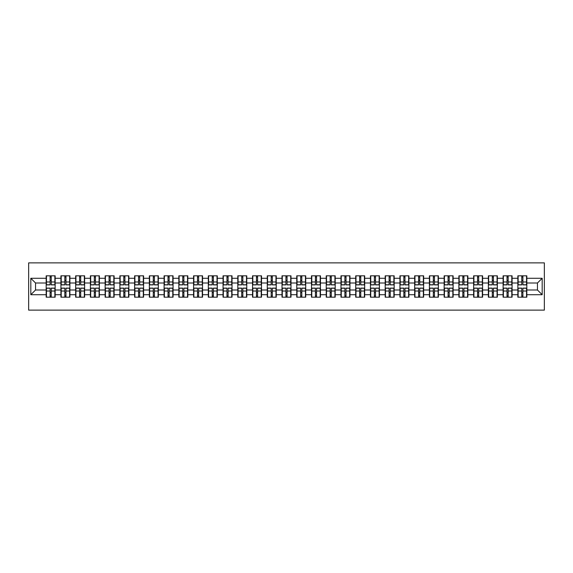<?xml version="1.0" encoding="UTF-8"?>
<svg xmlns="http://www.w3.org/2000/svg" width="573" height="573" viewBox="0 0 573 573"><rect width="100%" height="100%" fill="white"/><g stroke="black" fill="none" stroke-linecap="round" stroke-linejoin="round"><path stroke-width="0.86" d="M28.65 310.122L544.35 310.122L544.35 262.878L28.65 262.878L28.65 310.122M537.453 289.995L537.453 283.005L526.823 283.005L526.823 289.995L537.453 289.995L542.18 294.723L542.18 278.277L526.823 278.277L526.823 275.821L517.849 275.821L517.849 283.005L512.083 283.005L512.083 289.995L517.849 289.995L517.849 283.005M542.18 294.723L526.823 294.723L526.823 297.179L517.849 297.179L517.849 294.723L512.083 294.723L512.083 297.179L503.108 297.179L503.108 294.723L497.343 294.723L497.343 297.179L488.368 297.179L488.368 294.723L482.602 294.723L482.602 297.179L473.627 297.179L473.627 294.723L467.862 294.723L467.862 297.179L458.887 297.179L458.887 294.723L453.121 294.723L453.121 297.179L444.147 297.179L444.147 294.723L438.388 294.723L438.388 297.179L429.406 297.179L429.406 294.723L423.648 294.723L423.648 297.179L414.666 297.179L414.666 294.723L408.907 294.723L408.907 297.179L399.933 297.179L399.933 294.723L394.167 294.723L394.167 297.179L385.192 297.179L385.192 294.723L379.426 294.723L379.426 297.179L370.452 297.179L370.452 294.723L364.686 294.723L364.686 297.179L355.711 297.179L355.711 294.723L349.945 294.723L349.945 297.179L340.971 297.179L340.971 294.723L335.205 294.723L335.205 297.179L326.23 297.179L326.23 294.723L320.465 294.723L320.465 297.179L311.49 297.179L311.49 294.723L305.724 294.723L305.724 297.179L296.75 297.179L296.75 294.723L290.991 294.723L290.991 297.179L282.009 297.179L282.009 294.723L276.25 294.723L276.25 297.179L267.276 297.179L267.276 294.723L261.51 294.723L261.51 297.179L252.535 297.179L252.535 294.723L246.77 294.723L246.77 297.179L237.795 297.179L237.795 294.723L232.029 294.723L232.029 297.179L223.055 297.179L223.055 294.723L217.289 294.723L217.289 297.179L208.314 297.179L208.314 294.723L202.548 294.723L202.548 297.179L193.574 297.179L193.574 294.723L187.808 294.723L187.808 297.179L178.833 297.179L178.833 294.723L173.067 294.723L173.067 297.179L164.093 297.179L164.093 294.723L158.334 294.723L158.334 297.179L149.352 297.179L149.352 294.723L143.594 294.723L143.594 297.179L134.612 297.179L134.612 294.723L128.853 294.723L128.853 297.179L119.879 297.179L119.879 294.723L114.113 294.723L114.113 297.179L105.138 297.179L105.138 294.723L99.373 294.723L99.373 297.179L90.398 297.179L90.398 294.723L84.632 294.723L84.632 297.179L75.657 297.179L75.657 294.723L69.892 294.723L69.892 297.179L60.917 297.179L60.917 294.723L55.151 294.723L55.151 297.179L46.177 297.179L46.177 294.723L30.82 294.723L30.82 278.277L46.177 278.277L46.177 283.005L35.547 283.005L35.547 289.995L46.177 289.995L46.177 283.005M517.849 278.277L512.083 278.277L512.083 275.821L503.108 275.821L503.108 278.277L497.343 278.277L497.343 275.821L488.368 275.821L488.368 278.277L482.602 278.277L482.602 275.821L473.627 275.821L473.627 278.277L467.862 278.277L467.862 275.821L458.887 275.821L458.887 278.277L453.121 278.277L453.121 275.821L444.147 275.821L444.147 278.277L438.388 278.277L438.388 275.821L429.406 275.821L429.406 278.277L423.648 278.277L423.648 275.821L414.666 275.821L414.666 278.277L408.907 278.277L408.907 275.821L399.933 275.821L399.933 278.277L394.167 278.277L394.167 275.821L385.192 275.821L385.192 278.277L379.426 278.277L379.426 275.821L370.452 275.821L370.452 278.277L364.686 278.277L364.686 275.821L355.711 275.821L355.711 278.277L349.945 278.277L349.945 275.821L340.971 275.821L340.971 278.277L335.205 278.277L335.205 275.821L326.23 275.821L326.23 278.277L320.465 278.277L320.465 275.821L311.49 275.821L311.49 278.277L305.724 278.277L305.724 275.821L296.75 275.821L296.75 278.277L290.991 278.277L290.991 275.821L282.009 275.821L282.009 278.277L276.25 278.277L276.25 275.821L267.276 275.821L267.276 278.277L261.51 278.277L261.51 275.821L252.535 275.821L252.535 278.277L246.77 278.277L246.77 275.821L237.795 275.821L237.795 278.277L232.029 278.277L232.029 275.821L223.055 275.821L223.055 278.277L217.289 278.277L217.289 275.821L208.314 275.821L208.314 278.277L202.548 278.277L202.548 275.821L193.574 275.821L193.574 278.277L187.808 278.277L187.808 275.821L178.833 275.821L178.833 278.277L173.067 278.277L173.067 275.821L164.093 275.821L164.093 278.277L158.334 278.277L158.334 275.821L149.352 275.821L149.352 278.277L143.594 278.277L143.594 275.821L134.612 275.821L134.612 278.277L128.853 278.277L128.853 275.821L119.879 275.821L119.879 278.277L114.113 278.277L114.113 275.821L105.138 275.821L105.138 278.277L99.373 278.277L99.373 275.821L90.398 275.821L90.398 278.277L84.632 278.277L84.632 275.821L75.657 275.821L75.657 278.277L69.892 278.277L69.892 275.821L60.917 275.821L60.917 278.277L55.151 278.277L55.151 275.821L46.177 275.821L46.177 278.277M517.849 289.995L517.849 294.723M512.083 289.995L512.083 294.723M512.083 278.277L512.083 283.005M497.343 289.995L503.108 289.995L503.108 283.005L497.343 283.005L497.343 294.723M503.108 289.995L503.108 294.723M503.108 278.277L503.108 283.005M497.343 278.277L497.343 283.005M482.602 289.995L488.368 289.995L488.368 283.005L482.602 283.005L482.602 294.723M488.368 289.995L488.368 294.723M488.368 278.277L488.368 283.005M482.602 278.277L482.602 283.005M467.862 289.995L473.627 289.995L473.627 283.005L467.862 283.005L467.862 294.723M473.627 289.995L473.627 294.723M473.627 278.277L473.627 283.005M467.862 278.277L467.862 283.005M453.121 289.995L458.887 289.995L458.887 283.005L453.121 283.005L453.121 294.723M458.887 289.995L458.887 294.723M458.887 278.277L458.887 283.005M453.121 278.277L453.121 283.005M438.388 289.995L444.147 289.995L444.147 283.005L438.388 283.005L438.388 294.723M444.147 289.995L444.147 294.723M444.147 278.277L444.147 283.005M438.388 278.277L438.388 283.005M423.648 289.995L429.406 289.995L429.406 283.005L423.648 283.005L423.648 294.723M429.406 289.995L429.406 294.723M429.406 278.277L429.406 283.005M423.648 278.277L423.648 283.005M408.907 289.995L414.666 289.995L414.666 283.005L408.907 283.005L408.907 294.723M414.666 289.995L414.666 294.723M414.666 278.277L414.666 283.005M408.907 278.277L408.907 283.005M394.167 289.995L399.933 289.995L399.933 283.005L394.167 283.005L394.167 294.723M399.933 289.995L399.933 294.723M399.933 278.277L399.933 283.005M394.167 278.277L394.167 283.005M379.426 289.995L385.192 289.995L385.192 283.005L379.426 283.005L379.426 294.723M385.192 289.995L385.192 294.723M385.192 278.277L385.192 283.005M379.426 278.277L379.426 283.005M364.686 289.995L370.452 289.995L370.452 283.005L364.686 283.005L364.686 294.723M370.452 289.995L370.452 294.723M370.452 278.277L370.452 283.005M364.686 278.277L364.686 283.005M349.945 289.995L355.711 289.995L355.711 283.005L349.945 283.005L349.945 294.723M355.711 289.995L355.711 294.723M355.711 278.277L355.711 283.005M349.945 278.277L349.945 283.005M335.205 289.995L340.971 289.995L340.971 283.005L335.205 283.005L335.205 294.723M340.971 289.995L340.971 294.723M340.971 278.277L340.971 283.005M335.205 278.277L335.205 283.005M320.465 289.995L326.23 289.995L326.23 283.005L320.465 283.005L320.465 294.723M326.23 289.995L326.23 294.723M326.23 278.277L326.23 283.005M320.465 278.277L320.465 283.005M305.724 289.995L311.49 289.995L311.49 283.005L305.724 283.005L305.724 294.723M311.49 289.995L311.49 294.723M311.49 278.277L311.49 283.005M305.724 278.277L305.724 283.005M290.991 289.995L296.75 289.995L296.75 283.005L290.991 283.005L290.991 294.723M296.75 289.995L296.75 294.723M296.75 278.277L296.75 283.005M290.991 278.277L290.991 283.005M276.25 289.995L282.009 289.995L282.009 283.005L276.25 283.005L276.25 294.723M282.009 289.995L282.009 294.723M282.009 278.277L282.009 283.005M276.25 278.277L276.25 283.005M261.51 289.995L267.276 289.995L267.276 283.005L261.51 283.005L261.51 294.723M267.276 289.995L267.276 294.723M267.276 278.277L267.276 283.005M261.51 278.277L261.51 283.005M246.77 289.995L252.535 289.995L252.535 283.005L246.77 283.005L246.77 294.723M252.535 289.995L252.535 294.723M252.535 278.277L252.535 283.005M246.77 278.277L246.77 283.005M232.029 289.995L237.795 289.995L237.795 283.005L232.029 283.005L232.029 294.723M237.795 289.995L237.795 294.723M237.795 278.277L237.795 283.005M232.029 278.277L232.029 283.005M217.289 289.995L223.055 289.995L223.055 283.005L217.289 283.005L217.289 294.723M223.055 289.995L223.055 294.723M223.055 278.277L223.055 283.005M217.289 278.277L217.289 283.005M202.548 289.995L208.314 289.995L208.314 283.005L202.548 283.005L202.548 294.723M208.314 289.995L208.314 294.723M208.314 278.277L208.314 283.005M202.548 278.277L202.548 283.005M187.808 289.995L193.574 289.995L193.574 283.005L187.808 283.005L187.808 294.723M193.574 289.995L193.574 294.723M193.574 278.277L193.574 283.005M187.808 278.277L187.808 283.005M173.067 289.995L178.833 289.995L178.833 283.005L173.067 283.005L173.067 294.723M178.833 289.995L178.833 294.723M178.833 278.277L178.833 283.005M173.067 278.277L173.067 283.005M158.334 289.995L164.093 289.995L164.093 283.005L158.334 283.005L158.334 294.723M164.093 289.995L164.093 294.723M164.093 278.277L164.093 283.005M158.334 278.277L158.334 283.005M143.594 289.995L149.352 289.995L149.352 283.005L143.594 283.005L143.594 294.723M149.352 289.995L149.352 294.723M149.352 278.277L149.352 283.005M143.594 278.277L143.594 283.005M128.853 289.995L134.612 289.995L134.612 283.005L128.853 283.005L128.853 294.723M134.612 289.995L134.612 294.723M134.612 278.277L134.612 283.005M128.853 278.277L128.853 283.005M114.113 289.995L119.879 289.995L119.879 283.005L114.113 283.005L114.113 294.723M119.879 289.995L119.879 294.723M119.879 278.277L119.879 283.005M114.113 278.277L114.113 283.005M99.373 289.995L105.138 289.995L105.138 283.005L99.373 283.005L99.373 294.723M105.138 289.995L105.138 294.723M105.138 278.277L105.138 283.005M99.373 278.277L99.373 283.005M84.632 289.995L90.398 289.995L90.398 283.005L84.632 283.005L84.632 294.723M90.398 289.995L90.398 294.723M90.398 278.277L90.398 283.005M84.632 278.277L84.632 283.005M69.892 289.995L75.657 289.995L75.657 283.005L69.892 283.005L69.892 294.723M75.657 289.995L75.657 294.723M75.657 278.277L75.657 283.005M69.892 278.277L69.892 283.005M55.151 289.995L60.917 289.995L60.917 283.005L55.151 283.005L55.151 294.723M60.917 289.995L60.917 294.723M60.917 278.277L60.917 283.005M55.151 278.277L55.151 283.005M46.177 289.995L46.177 294.723M35.547 289.995L30.82 294.723M30.82 278.277L35.547 283.005M526.823 289.995L526.823 294.723M526.823 278.277L526.823 283.005M542.18 278.277L537.453 283.005M54.872 275.821L54.872 284.896L51.233 284.896L51.233 275.821M50.102 275.821L50.102 284.896L46.463 284.896L46.463 275.821M50.102 277.053L51.233 277.053M51.233 280.548L50.102 280.548M46.463 297.179L46.463 288.104L50.102 288.104L50.102 297.179M51.233 297.179L51.233 288.104L54.872 288.104L54.872 297.179M51.233 295.947L50.102 295.947M50.102 292.452L51.233 292.452M69.612 275.821L69.612 284.896L65.974 284.896L65.974 275.821M64.835 275.821L64.835 284.896L61.204 284.896L61.204 275.821M64.835 277.053L65.974 277.053M65.974 280.548L64.835 280.548M84.346 275.821L84.346 284.896L80.714 284.896L80.714 275.821M79.575 275.821L79.575 284.896L75.937 284.896L75.937 275.821M79.575 277.053L80.714 277.053M80.714 280.548L79.575 280.548M99.086 275.821L99.086 284.896L95.447 284.896L95.447 275.821M94.316 275.821L94.316 284.896L90.677 284.896L90.677 275.821M94.316 277.053L95.447 277.053M95.447 280.548L94.316 280.548M113.826 275.821L113.826 284.896L110.188 284.896L110.188 275.821M109.056 275.821L109.056 284.896L105.418 284.896L105.418 275.821M109.056 277.053L110.188 277.053M110.188 280.548L109.056 280.548M128.567 275.821L128.567 284.896L124.928 284.896L124.928 275.821M123.797 275.821L123.797 284.896L120.158 284.896L120.158 275.821M123.797 277.053L124.928 277.053M124.928 280.548L123.797 280.548M61.204 297.179L61.204 288.104L64.835 288.104L64.835 297.179M65.974 297.179L65.974 288.104L69.612 288.104L69.612 297.179M65.974 295.947L64.835 295.947M64.835 292.452L65.974 292.452M75.937 297.179L75.937 288.104L79.575 288.104L79.575 297.179M80.714 297.179L80.714 288.104L84.346 288.104L84.346 297.179M80.714 295.947L79.575 295.947M79.575 292.452L80.714 292.452M90.677 297.179L90.677 288.104L94.316 288.104L94.316 297.179M95.447 297.179L95.447 288.104L99.086 288.104L99.086 297.179M95.447 295.947L94.316 295.947M94.316 292.452L95.447 292.452M105.418 297.179L105.418 288.104L109.056 288.104L109.056 297.179M110.188 297.179L110.188 288.104L113.826 288.104L113.826 297.179M110.188 295.947L109.056 295.947M109.056 292.452L110.188 292.452M120.158 297.179L120.158 288.104L123.797 288.104L123.797 297.179M124.928 297.179L124.928 288.104L128.567 288.104L128.567 297.179M124.928 295.947L123.797 295.947M123.797 292.452L124.928 292.452M143.307 275.821L143.307 284.896L139.669 284.896L139.669 275.821M138.537 275.821L138.537 284.896L134.899 284.896L134.899 275.821M138.537 277.053L139.669 277.053M139.669 280.548L138.537 280.548M134.899 297.179L134.899 288.104L138.537 288.104L138.537 297.179M139.669 297.179L139.669 288.104L143.307 288.104L143.307 297.179M139.669 295.947L138.537 295.947M138.537 292.452L139.669 292.452M158.048 275.821L158.048 284.896L154.409 284.896L154.409 275.821M153.278 275.821L153.278 284.896L149.639 284.896L149.639 275.821M153.278 277.053L154.409 277.053M154.409 280.548L153.278 280.548M149.639 297.179L149.639 288.104L153.278 288.104L153.278 297.179M154.409 297.179L154.409 288.104L158.048 288.104L158.048 297.179M154.409 295.947L153.278 295.947M153.278 292.452L154.409 292.452M172.788 275.821L172.788 284.896L169.15 284.896L169.15 275.821M168.018 275.821L168.018 284.896L164.379 284.896L164.379 275.821M168.018 277.053L169.15 277.053M169.15 280.548L168.018 280.548M164.379 297.179L164.379 288.104L168.018 288.104L168.018 297.179M169.15 297.179L169.15 288.104L172.788 288.104L172.788 297.179M169.15 295.947L168.018 295.947M168.018 292.452L169.15 292.452M187.529 275.821L187.529 284.896L183.89 284.896L183.89 275.821M182.758 275.821L182.758 284.896L179.12 284.896L179.12 275.821M182.758 277.053L183.89 277.053M183.89 280.548L182.758 280.548M179.12 297.179L179.12 288.104L182.758 288.104L182.758 297.179M183.89 297.179L183.89 288.104L187.529 288.104L187.529 297.179M183.89 295.947L182.758 295.947M182.758 292.452L183.89 292.452M202.269 275.821L202.269 284.896L198.63 284.896L198.63 275.821M197.492 275.821L197.492 284.896L193.86 284.896L193.86 275.821M197.492 277.053L198.63 277.053M198.63 280.548L197.492 280.548M193.86 297.179L193.86 288.104L197.492 288.104L197.492 297.179M198.63 297.179L198.63 288.104L202.269 288.104L202.269 297.179M198.63 295.947L197.492 295.947M197.492 292.452L198.63 292.452M217.009 275.821L217.009 284.896L213.371 284.896L213.371 275.821M212.232 275.821L212.232 284.896L208.593 284.896L208.593 275.821M212.232 277.053L213.371 277.053M213.371 280.548L212.232 280.548M208.593 297.179L208.593 288.104L212.232 288.104L212.232 297.179M213.371 297.179L213.371 288.104L217.009 288.104L217.009 297.179M213.371 295.947L212.232 295.947M212.232 292.452L213.371 292.452M231.743 275.821L231.743 284.896L228.111 284.896L228.111 275.821M226.972 275.821L226.972 284.896L223.334 284.896L223.334 275.821M226.972 277.053L228.111 277.053M228.111 280.548L226.972 280.548M223.334 297.179L223.334 288.104L226.972 288.104L226.972 297.179M228.111 297.179L228.111 288.104L231.743 288.104L231.743 297.179M228.111 295.947L226.972 295.947M226.972 292.452L228.111 292.452M246.483 275.821L246.483 284.896L242.845 284.896L242.845 275.821M241.713 275.821L241.713 284.896L238.074 284.896L238.074 275.821M241.713 277.053L242.845 277.053M242.845 280.548L241.713 280.548M238.074 297.179L238.074 288.104L241.713 288.104L241.713 297.179M242.845 297.179L242.845 288.104L246.483 288.104L246.483 297.179M242.845 295.947L241.713 295.947M241.713 292.452L242.845 292.452M261.224 275.821L261.224 284.896L257.585 284.896L257.585 275.821M256.453 275.821L256.453 284.896L252.815 284.896L252.815 275.821M256.453 277.053L257.585 277.053M257.585 280.548L256.453 280.548M252.815 297.179L252.815 288.104L256.453 288.104L256.453 297.179M257.585 297.179L257.585 288.104L261.224 288.104L261.224 297.179M257.585 295.947L256.453 295.947M256.453 292.452L257.585 292.452M275.964 275.821L275.964 284.896L272.325 284.896L272.325 275.821M271.194 275.821L271.194 284.896L267.555 284.896L267.555 275.821M271.194 277.053L272.325 277.053M272.325 280.548L271.194 280.548M267.555 297.179L267.555 288.104L271.194 288.104L271.194 297.179M272.325 297.179L272.325 288.104L275.964 288.104L275.964 297.179M272.325 295.947L271.194 295.947M271.194 292.452L272.325 292.452M290.704 275.821L290.704 284.896L287.066 284.896L287.066 275.821M285.934 275.821L285.934 284.896L282.296 284.896L282.296 275.821M285.934 277.053L287.066 277.053M287.066 280.548L285.934 280.548M282.296 297.179L282.296 288.104L285.934 288.104L285.934 297.179M287.066 297.179L287.066 288.104L290.704 288.104L290.704 297.179M287.066 295.947L285.934 295.947M285.934 292.452L287.066 292.452M305.445 275.821L305.445 284.896L301.806 284.896L301.806 275.821M300.675 275.821L300.675 284.896L297.036 284.896L297.036 275.821M300.675 277.053L301.806 277.053M301.806 280.548L300.675 280.548M297.036 297.179L297.036 288.104L300.675 288.104L300.675 297.179M301.806 297.179L301.806 288.104L305.445 288.104L305.445 297.179M301.806 295.947L300.675 295.947M300.675 292.452L301.806 292.452M320.185 275.821L320.185 284.896L316.547 284.896L316.547 275.821M315.415 275.821L315.415 284.896L311.776 284.896L311.776 275.821M315.415 277.053L316.547 277.053M316.547 280.548L315.415 280.548M311.776 297.179L311.776 288.104L315.415 288.104L315.415 297.179M316.547 297.179L316.547 288.104L320.185 288.104L320.185 297.179M316.547 295.947L315.415 295.947M315.415 292.452L316.547 292.452M334.926 275.821L334.926 284.896L331.287 284.896L331.287 275.821M330.155 275.821L330.155 284.896L326.517 284.896L326.517 275.821M330.155 277.053L331.287 277.053M331.287 280.548L330.155 280.548M326.517 297.179L326.517 288.104L330.155 288.104L330.155 297.179M331.287 297.179L331.287 288.104L334.926 288.104L334.926 297.179M331.287 295.947L330.155 295.947M330.155 292.452L331.287 292.452M349.666 275.821L349.666 284.896L346.028 284.896L346.028 275.821M344.889 275.821L344.889 284.896L341.257 284.896L341.257 275.821M344.889 277.053L346.028 277.053M346.028 280.548L344.889 280.548M341.257 297.179L341.257 288.104L344.889 288.104L344.889 297.179M346.028 297.179L346.028 288.104L349.666 288.104L349.666 297.179M346.028 295.947L344.889 295.947M344.889 292.452L346.028 292.452M364.407 275.821L364.407 284.896L360.768 284.896L360.768 275.821M359.629 275.821L359.629 284.896L355.991 284.896L355.991 275.821M359.629 277.053L360.768 277.053M360.768 280.548L359.629 280.548M355.991 297.179L355.991 288.104L359.629 288.104L359.629 297.179M360.768 297.179L360.768 288.104L364.407 288.104L364.407 297.179M360.768 295.947L359.629 295.947M359.629 292.452L360.768 292.452M379.14 275.821L379.14 284.896L375.508 284.896L375.508 275.821M374.37 275.821L374.37 284.896L370.731 284.896L370.731 275.821M374.37 277.053L375.508 277.053M375.508 280.548L374.37 280.548M370.731 297.179L370.731 288.104L374.37 288.104L374.37 297.179M375.508 297.179L375.508 288.104L379.14 288.104L379.14 297.179M375.508 295.947L374.37 295.947M374.37 292.452L375.508 292.452M393.88 275.821L393.88 284.896L390.242 284.896L390.242 275.821M389.11 275.821L389.11 284.896L385.471 284.896L385.471 275.821M389.11 277.053L390.242 277.053M390.242 280.548L389.11 280.548M385.471 297.179L385.471 288.104L389.11 288.104L389.11 297.179M390.242 297.179L390.242 288.104L393.88 288.104L393.88 297.179M390.242 295.947L389.11 295.947M389.11 292.452L390.242 292.452M408.621 275.821L408.621 284.896L404.982 284.896L404.982 275.821M403.85 275.821L403.85 284.896L400.212 284.896L400.212 275.821M403.85 277.053L404.982 277.053M404.982 280.548L403.85 280.548M400.212 297.179L400.212 288.104L403.85 288.104L403.85 297.179M404.982 297.179L404.982 288.104L408.621 288.104L408.621 297.179M404.982 295.947L403.85 295.947M403.85 292.452L404.982 292.452M423.361 275.821L423.361 284.896L419.723 284.896L419.723 275.821M418.591 275.821L418.591 284.896L414.952 284.896L414.952 275.821M418.591 277.053L419.723 277.053M419.723 280.548L418.591 280.548M414.952 297.179L414.952 288.104L418.591 288.104L418.591 297.179M419.723 297.179L419.723 288.104L423.361 288.104L423.361 297.179M419.723 295.947L418.591 295.947M418.591 292.452L419.723 292.452M438.101 275.821L438.101 284.896L434.463 284.896L434.463 275.821M433.331 275.821L433.331 284.896L429.693 284.896L429.693 275.821M433.331 277.053L434.463 277.053M434.463 280.548L433.331 280.548M429.693 297.179L429.693 288.104L433.331 288.104L433.331 297.179M434.463 297.179L434.463 288.104L438.101 288.104L438.101 297.179M434.463 295.947L433.331 295.947M433.331 292.452L434.463 292.452M452.842 275.821L452.842 284.896L449.203 284.896L449.203 275.821M448.072 275.821L448.072 284.896L444.433 284.896L444.433 275.821M448.072 277.053L449.203 277.053M449.203 280.548L448.072 280.548M444.433 297.179L444.433 288.104L448.072 288.104L448.072 297.179M449.203 297.179L449.203 288.104L452.842 288.104L452.842 297.179M449.203 295.947L448.072 295.947M448.072 292.452L449.203 292.452M467.582 275.821L467.582 284.896L463.944 284.896L463.944 275.821M462.812 275.821L462.812 284.896L459.174 284.896L459.174 275.821M462.812 277.053L463.944 277.053M463.944 280.548L462.812 280.548M459.174 297.179L459.174 288.104L462.812 288.104L462.812 297.179M463.944 297.179L463.944 288.104L467.582 288.104L467.582 297.179M463.944 295.947L462.812 295.947M462.812 292.452L463.944 292.452M482.323 275.821L482.323 284.896L478.684 284.896L478.684 275.821M477.553 275.821L477.553 284.896L473.914 284.896L473.914 275.821M477.553 277.053L478.684 277.053M478.684 280.548L477.553 280.548M473.914 297.179L473.914 288.104L477.553 288.104L477.553 297.179M478.684 297.179L478.684 288.104L482.323 288.104L482.323 297.179M478.684 295.947L477.553 295.947M477.553 292.452L478.684 292.452M497.063 275.821L497.063 284.896L493.425 284.896L493.425 275.821M492.286 275.821L492.286 284.896L488.654 284.896L488.654 275.821M492.286 277.053L493.425 277.053M493.425 280.548L492.286 280.548M488.654 297.179L488.654 288.104L492.286 288.104L492.286 297.179M493.425 297.179L493.425 288.104L497.063 288.104L497.063 297.179M493.425 295.947L492.286 295.947M492.286 292.452L493.425 292.452M511.796 275.821L511.796 284.896L508.165 284.896L508.165 275.821M507.026 275.821L507.026 284.896L503.388 284.896L503.388 275.821M507.026 277.053L508.165 277.053M508.165 280.548L507.026 280.548M503.388 297.179L503.388 288.104L507.026 288.104L507.026 297.179M508.165 297.179L508.165 288.104L511.796 288.104L511.796 297.179M508.165 295.947L507.026 295.947M507.026 292.452L508.165 292.452M526.537 275.821L526.537 284.896L522.898 284.896L522.898 275.821M521.767 275.821L521.767 284.896L518.128 284.896L518.128 275.821M521.767 277.053L522.898 277.053M522.898 280.548L521.767 280.548M518.128 297.179L518.128 288.104L521.767 288.104L521.767 297.179M522.898 297.179L522.898 288.104L526.537 288.104L526.537 297.179M522.898 295.947L521.767 295.947M521.767 292.452L522.898 292.452M50.102 281.98L46.463 281.98M50.102 284.774L46.463 284.774M54.872 281.98L51.233 281.98M54.872 284.774L51.233 284.774M51.233 291.02L54.872 291.02M51.233 288.226L54.872 288.226M46.463 291.02L50.102 291.02M46.463 288.226L50.102 288.226M64.835 281.98L61.204 281.98M64.835 284.774L61.204 284.774M69.612 281.98L65.974 281.98M69.612 284.774L65.974 284.774M79.575 281.98L75.937 281.98M79.575 284.774L75.937 284.774M84.346 281.98L80.714 281.98M84.346 284.774L80.714 284.774M94.316 281.98L90.677 281.98M94.316 284.774L90.677 284.774M99.086 281.98L95.447 281.98M99.086 284.774L95.447 284.774M109.056 281.98L105.418 281.98M109.056 284.774L105.418 284.774M113.826 281.98L110.188 281.98M113.826 284.774L110.188 284.774M123.797 281.98L120.158 281.98M123.797 284.774L120.158 284.774M128.567 281.98L124.928 281.98M128.567 284.774L124.928 284.774M65.974 291.02L69.612 291.02M65.974 288.226L69.612 288.226M61.204 291.02L64.835 291.02M61.204 288.226L64.835 288.226M80.714 291.02L84.346 291.02M80.714 288.226L84.346 288.226M75.937 291.02L79.575 291.02M75.937 288.226L79.575 288.226M95.447 291.02L99.086 291.02M95.447 288.226L99.086 288.226M90.677 291.02L94.316 291.02M90.677 288.226L94.316 288.226M110.188 291.02L113.826 291.02M110.188 288.226L113.826 288.226M105.418 291.02L109.056 291.02M105.418 288.226L109.056 288.226M124.928 291.02L128.567 291.02M124.928 288.226L128.567 288.226M120.158 291.02L123.797 291.02M120.158 288.226L123.797 288.226M138.537 281.98L134.899 281.98M138.537 284.774L134.899 284.774M143.307 281.98L139.669 281.98M143.307 284.774L139.669 284.774M139.669 291.02L143.307 291.02M139.669 288.226L143.307 288.226M134.899 291.02L138.537 291.02M134.899 288.226L138.537 288.226M153.278 281.98L149.639 281.98M153.278 284.774L149.639 284.774M158.048 281.98L154.409 281.98M158.048 284.774L154.409 284.774M154.409 291.02L158.048 291.02M154.409 288.226L158.048 288.226M149.639 291.02L153.278 291.02M149.639 288.226L153.278 288.226M168.018 281.98L164.379 281.98M168.018 284.774L164.379 284.774M172.788 281.98L169.15 281.98M172.788 284.774L169.15 284.774M169.15 291.02L172.788 291.02M169.15 288.226L172.788 288.226M164.379 291.02L168.018 291.02M164.379 288.226L168.018 288.226M182.758 281.98L179.12 281.98M182.758 284.774L179.12 284.774M187.529 281.98L183.89 281.98M187.529 284.774L183.89 284.774M183.89 291.02L187.529 291.02M183.89 288.226L187.529 288.226M179.12 291.02L182.758 291.02M179.12 288.226L182.758 288.226M197.492 281.98L193.86 281.98M197.492 284.774L193.86 284.774M202.269 281.98L198.63 281.98M202.269 284.774L198.63 284.774M198.63 291.02L202.269 291.02M198.63 288.226L202.269 288.226M193.86 291.02L197.492 291.02M193.86 288.226L197.492 288.226M212.232 281.98L208.593 281.98M212.232 284.774L208.593 284.774M217.009 281.98L213.371 281.98M217.009 284.774L213.371 284.774M213.371 291.02L217.009 291.02M213.371 288.226L217.009 288.226M208.593 291.02L212.232 291.02M208.593 288.226L212.232 288.226M226.972 281.98L223.334 281.98M226.972 284.774L223.334 284.774M231.743 281.98L228.111 281.98M231.743 284.774L228.111 284.774M228.111 291.02L231.743 291.02M228.111 288.226L231.743 288.226M223.334 291.02L226.972 291.02M223.334 288.226L226.972 288.226M241.713 281.98L238.074 281.98M241.713 284.774L238.074 284.774M246.483 281.98L242.845 281.98M246.483 284.774L242.845 284.774M242.845 291.02L246.483 291.02M242.845 288.226L246.483 288.226M238.074 291.02L241.713 291.02M238.074 288.226L241.713 288.226M256.453 281.98L252.815 281.98M256.453 284.774L252.815 284.774M261.224 281.98L257.585 281.98M261.224 284.774L257.585 284.774M257.585 291.02L261.224 291.02M257.585 288.226L261.224 288.226M252.815 291.02L256.453 291.02M252.815 288.226L256.453 288.226M271.194 281.98L267.555 281.98M271.194 284.774L267.555 284.774M275.964 281.98L272.325 281.98M275.964 284.774L272.325 284.774M272.325 291.02L275.964 291.02M272.325 288.226L275.964 288.226M267.555 291.02L271.194 291.02M267.555 288.226L271.194 288.226M285.934 281.98L282.296 281.98M285.934 284.774L282.296 284.774M290.704 281.98L287.066 281.98M290.704 284.774L287.066 284.774M287.066 291.02L290.704 291.02M287.066 288.226L290.704 288.226M282.296 291.02L285.934 291.02M282.296 288.226L285.934 288.226M300.675 281.98L297.036 281.98M300.675 284.774L297.036 284.774M305.445 281.98L301.806 281.98M305.445 284.774L301.806 284.774M301.806 291.02L305.445 291.02M301.806 288.226L305.445 288.226M297.036 291.02L300.675 291.02M297.036 288.226L300.675 288.226M315.415 281.98L311.776 281.98M315.415 284.774L311.776 284.774M320.185 281.98L316.547 281.98M320.185 284.774L316.547 284.774M316.547 291.02L320.185 291.02M316.547 288.226L320.185 288.226M311.776 291.02L315.415 291.02M311.776 288.226L315.415 288.226M330.155 281.98L326.517 281.98M330.155 284.774L326.517 284.774M334.926 281.98L331.287 281.98M334.926 284.774L331.287 284.774M331.287 291.02L334.926 291.02M331.287 288.226L334.926 288.226M326.517 291.02L330.155 291.02M326.517 288.226L330.155 288.226M344.889 281.98L341.257 281.98M344.889 284.774L341.257 284.774M349.666 281.98L346.028 281.98M349.666 284.774L346.028 284.774M346.028 291.02L349.666 291.02M346.028 288.226L349.666 288.226M341.257 291.02L344.889 291.02M341.257 288.226L344.889 288.226M359.629 281.98L355.991 281.98M359.629 284.774L355.991 284.774M364.407 281.98L360.768 281.98M364.407 284.774L360.768 284.774M360.768 291.02L364.407 291.02M360.768 288.226L364.407 288.226M355.991 291.02L359.629 291.02M355.991 288.226L359.629 288.226M374.37 281.98L370.731 281.98M374.37 284.774L370.731 284.774M379.14 281.98L375.508 281.98M379.14 284.774L375.508 284.774M375.508 291.02L379.14 291.02M375.508 288.226L379.14 288.226M370.731 291.02L374.37 291.02M370.731 288.226L374.37 288.226M389.11 281.98L385.471 281.98M389.11 284.774L385.471 284.774M393.88 281.98L390.242 281.98M393.88 284.774L390.242 284.774M390.242 291.02L393.88 291.02M390.242 288.226L393.88 288.226M385.471 291.02L389.11 291.02M385.471 288.226L389.11 288.226M403.85 281.98L400.212 281.98M403.85 284.774L400.212 284.774M408.621 281.98L404.982 281.98M408.621 284.774L404.982 284.774M404.982 291.02L408.621 291.02M404.982 288.226L408.621 288.226M400.212 291.02L403.85 291.02M400.212 288.226L403.85 288.226M418.591 281.98L414.952 281.98M418.591 284.774L414.952 284.774M423.361 281.98L419.723 281.98M423.361 284.774L419.723 284.774M419.723 291.02L423.361 291.02M419.723 288.226L423.361 288.226M414.952 291.02L418.591 291.02M414.952 288.226L418.591 288.226M433.331 281.98L429.693 281.98M433.331 284.774L429.693 284.774M438.101 281.98L434.463 281.98M438.101 284.774L434.463 284.774M434.463 291.02L438.101 291.02M434.463 288.226L438.101 288.226M429.693 291.02L433.331 291.02M429.693 288.226L433.331 288.226M448.072 281.98L444.433 281.98M448.072 284.774L444.433 284.774M452.842 281.98L449.203 281.98M452.842 284.774L449.203 284.774M449.203 291.02L452.842 291.02M449.203 288.226L452.842 288.226M444.433 291.02L448.072 291.02M444.433 288.226L448.072 288.226M462.812 281.98L459.174 281.98M462.812 284.774L459.174 284.774M467.582 281.98L463.944 281.98M467.582 284.774L463.944 284.774M463.944 291.02L467.582 291.02M463.944 288.226L467.582 288.226M459.174 291.02L462.812 291.02M459.174 288.226L462.812 288.226M477.553 281.98L473.914 281.98M477.553 284.774L473.914 284.774M482.323 281.98L478.684 281.98M482.323 284.774L478.684 284.774M478.684 291.02L482.323 291.02M478.684 288.226L482.323 288.226M473.914 291.02L477.553 291.02M473.914 288.226L477.553 288.226M492.286 281.98L488.654 281.98M492.286 284.774L488.654 284.774M497.063 281.98L493.425 281.98M497.063 284.774L493.425 284.774M493.425 291.02L497.063 291.02M493.425 288.226L497.063 288.226M488.654 291.02L492.286 291.02M488.654 288.226L492.286 288.226M507.026 281.98L503.388 281.98M507.026 284.774L503.388 284.774M511.796 281.98L508.165 281.98M511.796 284.774L508.165 284.774M508.165 291.02L511.796 291.02M508.165 288.226L511.796 288.226M503.388 291.02L507.026 291.02M503.388 288.226L507.026 288.226M521.767 281.98L518.128 281.98M521.767 284.774L518.128 284.774M526.537 281.98L522.898 281.98M526.537 284.774L522.898 284.774M522.898 291.02L526.537 291.02M522.898 288.226L526.537 288.226M518.128 291.02L521.767 291.02M518.128 288.226L521.767 288.226"/></g></svg>
